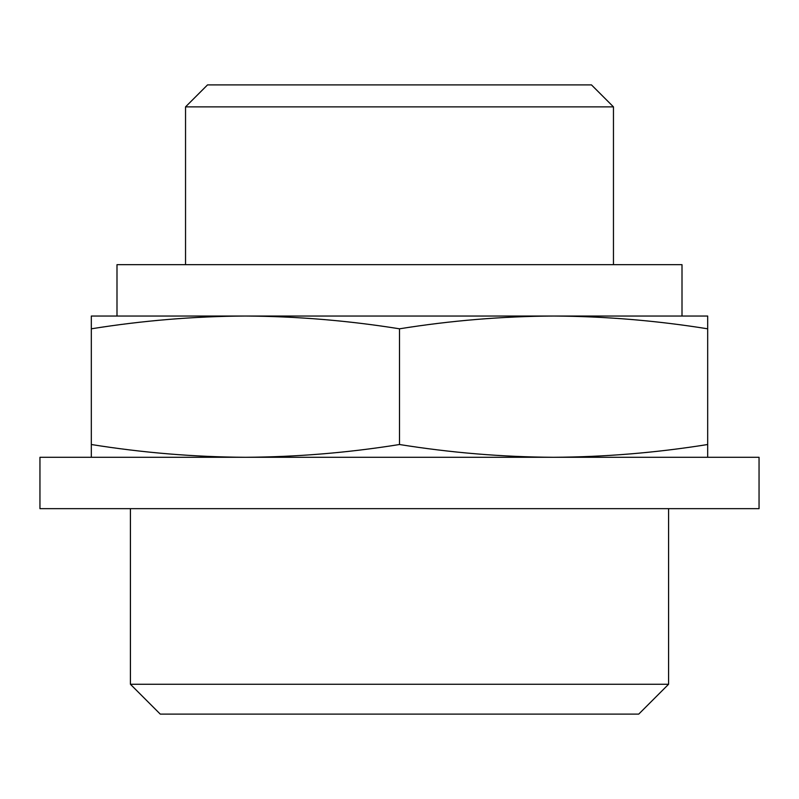 <?xml version="1.0" encoding="UTF-8"?>
<svg xmlns="http://www.w3.org/2000/svg" width="799" height="799" viewBox="0 0 799 799"><rect width="100%" height="100%" fill="white"/><g stroke="black" fill="none" stroke-linecap="round" stroke-linejoin="round"><path stroke-width="1.2" d="M707.684 457.288L707.684 444.514C656.319 452.743 604.953 456.998 553.597 457.288C502.231 456.998 450.866 452.743 399.5 444.514C348.134 452.743 296.769 456.998 245.403 457.288C194.047 456.998 142.681 452.743 91.316 444.514L91.316 457.288M91.316 316.034L707.684 316.034L707.684 328.808C656.319 320.579 604.953 316.314 553.597 316.034C502.231 316.314 450.866 320.579 399.5 328.808C348.134 320.579 296.769 316.314 245.403 316.034C194.047 316.314 142.681 320.579 91.316 328.808L91.316 316.034M185.538 264.669L185.538 106.876L613.462 106.876L613.462 264.669M185.538 106.876L207.53 84.894L591.47 84.894L613.462 106.876M668.583 684.264L130.417 684.264L160.259 714.106L638.741 714.106L668.583 684.264L668.583 508.653M130.417 684.264L130.417 508.653M91.316 444.514L91.316 328.808M399.5 444.514L399.5 328.808M707.684 444.514L707.684 328.808M116.994 316.034L116.994 264.669L682.006 264.669L682.006 316.034M399.5 508.653L39.95 508.653L39.95 457.288L759.05 457.288L759.05 508.653L399.5 508.653"/></g></svg>
